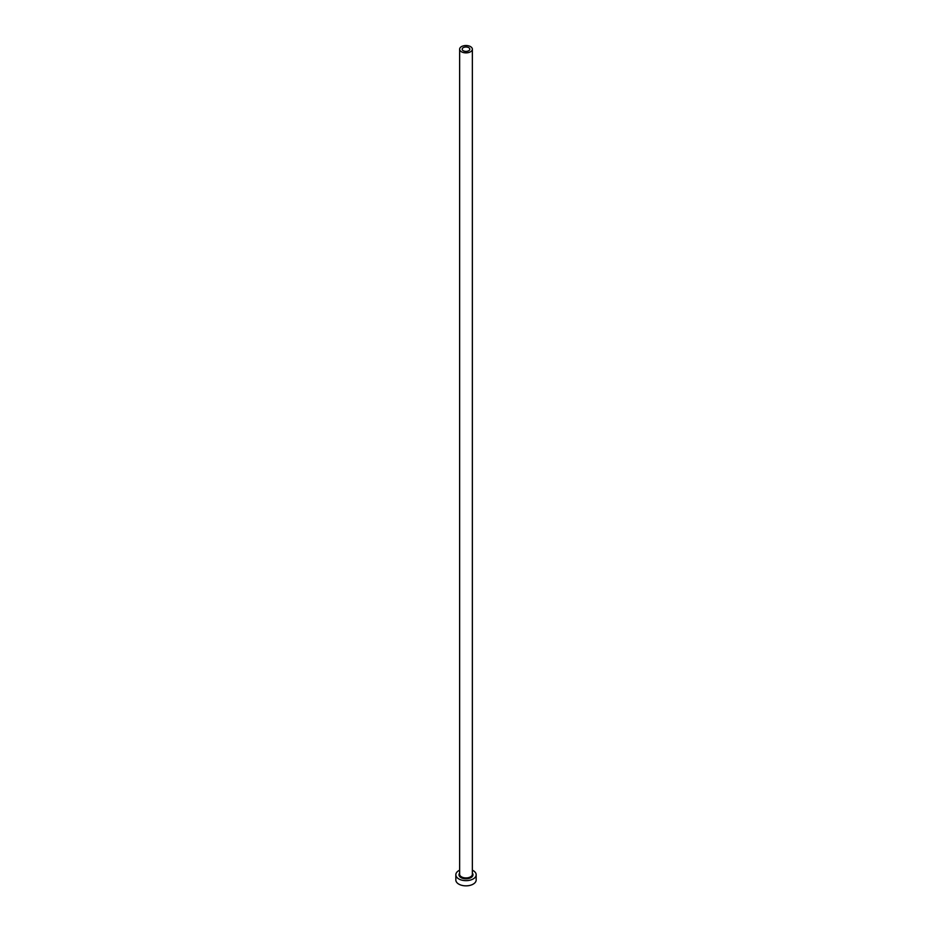 <?xml version="1.0" encoding="UTF-8"?>
<svg xmlns="http://www.w3.org/2000/svg" width="932" height="932" viewBox="0 0 932 932"><rect width="100%" height="100%" fill="white"/><g stroke="black" fill="none" stroke-linecap="round" stroke-linejoin="round"><path stroke-width="1.4" d="M468.703 47.637A3.821 2.202 0 0 0 464.544 47.159A3.821 2.202 0 0 0 462.179 49.198A3.821 2.202 0 0 0 463.297 50.759A3.821 2.202 0 0 0 467.456 51.237A3.821 2.202 0 0 0 469.821 49.198A3.821 2.202 0 0 0 468.703 47.637M461.503 51.796A6.361 3.67 0 0 0 468.435 52.588A6.361 3.67 0 0 0 472.361 49.198A6.361 3.67 0 0 0 470.497 46.6A6.361 3.67 0 0 0 463.565 45.808A6.361 3.67 0 0 0 459.639 49.198A6.361 3.67 0 0 0 461.503 51.796M459.639 870.197A10.17 5.872 0 0 0 455.83 874.775A10.17 5.872 0 0 0 458.8 878.934A10.17 5.872 0 0 0 469.891 880.204A10.17 5.872 0 0 0 476.17 874.775A10.17 5.872 0 0 0 473.2 870.628A10.17 5.872 0 0 0 472.361 870.197M455.83 874.775L455.83 879.971A10.17 5.872 0 0 0 458.8 884.13A10.17 5.872 0 0 0 469.891 885.4A10.17 5.872 0 0 0 476.17 879.971L476.17 874.775M472.361 873.098A6.99 4.043 180 0 1 469.996 878.095A6.99 4.043 180 0 1 461.049 877.641A6.99 4.043 180 0 1 459.639 873.098M459.639 49.198L459.639 874.263A6.361 3.67 0 0 0 461.503 876.861A6.361 3.67 0 0 0 468.435 877.653A6.361 3.67 0 0 0 472.361 874.263L472.361 49.198"/></g></svg>
